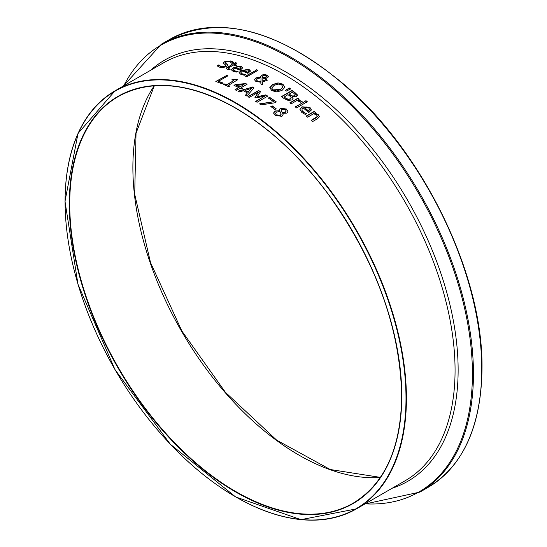 <?xml version="1.0" encoding="UTF-8"?>
<svg xmlns="http://www.w3.org/2000/svg" width="547" height="547" viewBox="0 0 547 547"><rect width="100%" height="100%" fill="white"/><g stroke="black" fill="none" stroke-linecap="round" stroke-linejoin="round"><path stroke-width="0.82" d="M282.703 113.297L283.1 114.679L281.937 116.326L275.244 115.458L273.603 112.976L274.963 110.979L279.558 110.726L279.339 109.694L280.372 108.197L286.396 109.024L287.975 111.479L286.888 113.099L282.703 113.297L283.093 114.815M279.346 109.824L280.372 108.45L286.396 109.27L287.975 111.602M273.603 113.229L274.963 111.226L279.558 110.726M275.497 113.578L276.324 115.109L280.331 115.499L281.144 114.289M281.302 110.323L282.273 112.661L285.472 112.258L286.184 111.068M282.273 112.409L285.472 112.005L286.19 110.938L285.336 109.626L281.972 109.188L281.295 110.193L282.273 112.661M276.324 114.863L280.331 115.246L281.151 114.173L280.009 111.615L276.508 112.005L275.49 113.455L276.324 115.109M239.073 72.778L241.07 70.693L249.042 69.715L250.471 71.206M244.119 74.262L245.76 74.351A241.371 139.355 60 0 1 245.835 74.385L244.365 75.233L240.96 74.46L239.06 72.648L241.07 70.447L249.042 69.462L250.471 70.96L247.887 73.353A241.371 139.355 -120 0 0 242.342 71.035L240.912 72.594L242.116 73.77L245.76 74.597M240.919 72.717L242.116 74.023L244.119 74.508M247.6 72.19L248.748 71.315L247.859 70.071L245.63 69.784L243.374 70.447A241.371 139.355 60 0 1 247.6 72.19L248.748 71.055M243.374 70.447L243.374 70.693A241.07 139.184 60 0 1 247.6 72.436M233.207 69.811L234.396 71.014L238.041 71.452M231.354 69.934L233.357 67.91L237.487 66.46L241.323 66.727L242.752 68.095M241.029 68.245L239.88 69.346A241.07 139.184 60 0 0 235.654 67.835L235.654 67.582A241.371 139.355 60 0 1 239.88 69.1L239.88 69.346M239.88 69.1L241.029 67.999L240.14 67.09L237.911 66.884L235.654 67.582M236.4 71.165L238.041 71.199A241.371 139.355 60 0 1 238.116 71.226L236.646 72.074L233.241 71.452L231.347 69.804L233.357 67.657L241.323 66.474L242.752 67.842L240.167 70.187A241.371 139.355 -120 0 0 234.622 68.177L233.507 69.018L233.35 70.125L236.4 71.418M256.557 69.763A241.371 139.355 60 0 1 257.904 70.372L246.759 76.806A241.371 139.355 -120 0 0 245.412 76.197L256.557 70.009A241.07 139.184 60 0 1 257.664 70.508M245.658 76.3L256.557 70.009M225.255 62.926L227.921 65.23M223.094 63.295L224.332 62.016L230.971 61.155L233.446 62.426M217.255 66.037L218.868 65.107A241.07 139.184 60 0 1 218.971 65.127L220.879 66.748L225.036 66.372L225.357 65.066M225.357 64.806L223.094 63.035L224.332 61.756L230.971 60.895L233.446 62.173L231.757 63.151A241.371 139.355 -120 0 0 231.648 63.124L229.836 61.633L225.952 62.03L225.35 63.083L227.313 64.252L227.88 65.353L226.738 66.406L223.511 67.438L219.757 67.233L217.084 65.872L218.868 64.847A241.371 139.355 60 0 1 218.971 64.874L220.879 66.495L225.036 66.112L225.357 64.806L225.747 65.462M278.013 82.898L282.888 84.176L284.884 87.205L282.047 90.419L276.659 91.951L271.77 90.59L269.78 87.636L272.618 84.505L278.013 82.898L282.888 84.423L284.884 87.452M269.774 87.992L272.618 84.751L278.013 83.144M271.736 88.224L273.008 90.139L276.474 90.987L280.57 89.694L282.922 87.028L281.664 84.888L278.191 84.06L274.095 85.394L271.729 88.101L273.008 89.886L280.57 89.448L282.949 86.809M282.922 87.274L282.956 86.932M228.181 68.437L228.817 69.086L230.157 69.284M228.161 68.471L230.157 69.107M230.157 69.031A241.371 139.355 60 0 1 230.232 69.059L229.022 69.756L227.306 69.401L226.212 68.505L226.875 67.623L232.017 64.608A241.371 139.355 -120 0 0 231.107 64.341L232.222 63.698A241.371 139.355 60 0 1 233.131 63.965L235.429 62.638A241.371 139.355 60 0 1 236.776 63.055L234.478 64.635A241.07 139.184 60 0 1 236.68 65.339M231.395 64.423L232.222 63.951A241.07 139.184 60 0 1 233.131 64.218L235.429 62.891A241.07 139.184 60 0 1 236.495 63.22M226.232 68.642L232.017 64.608M234.478 64.382A241.371 139.355 60 0 1 236.96 65.175L235.846 65.818A241.371 139.355 -120 0 0 233.364 65.025L228.181 68.184M289.083 87.876A241.371 139.355 60 0 1 290.676 88.949L286.211 91.13A241.371 139.355 -120 0 0 285.247 90.481L289.083 88.122A241.07 139.184 60 0 1 290.464 89.052M285.431 90.604L289.083 88.122M262.56 76.717L262.69 77.859L264.632 77.92L266.027 77.4L266.683 76.464M262.512 76.956L262.69 77.859M260.94 81.77L261.015 77.838L257.582 78.542L256.509 79.821L257.487 81.045L260.94 81.77L257.487 81.291L256.516 80.006M262.779 81.093L266.006 79.39A241.371 139.355 60 0 1 267.401 80.156L262.772 81.982L262.69 84.922A241.371 139.355 -120 0 0 260.857 83.903L260.926 82.221L255.934 81.517L254.417 79.698L255.757 78.002L258.355 77.182L260.844 77.195L260.714 76.518L261.787 75.096L264.222 74.488L267.086 75.117L268.42 76.676L267.565 77.818L265.698 78.433L262.854 78.255L262.779 81.339L266.006 79.636A241.07 139.184 60 0 1 267.182 80.279M260.714 76.642L261.787 75.342L264.222 74.734L267.086 75.363L268.406 76.792M254.423 79.828L255.757 78.248L260.844 77.195M260.871 83.91L260.926 82.221M262.69 77.612L264.632 77.674L266.697 76.32L266.136 75.609L263.257 75.766L262.56 76.464M260.94 81.524L261.015 77.838M298.067 99.869L302.108 101.434L300.713 102.248A241.371 139.355 -120 0 0 300.638 102.193L296.932 100.525L291.25 103.807A241.371 139.355 -120 0 0 289.903 102.788L297.91 98.166A241.371 139.355 60 0 1 299.257 99.185L298.067 100.122L302.108 101.687M297.91 98.166L297.91 98.412A241.07 139.184 60 0 1 299.072 99.287M290.095 102.925L297.91 98.412M292.536 96.922L293.089 98.248L291.879 99.923L288.358 100.498L284.426 98.781A241.371 139.355 -120 0 0 281.363 96.634L292.03 90.474A241.371 139.355 60 0 1 294.86 92.457L297.226 94.72L296.365 96.669L292.536 96.922L293.089 98.371M281.561 96.771L292.03 90.727A241.07 139.184 60 0 1 294.86 92.703L297.37 95.458M283.996 96.922A241.371 139.355 60 0 1 285.144 97.735L288.009 99.205L290.334 98.87L291.134 97.284L289.541 95.78A241.371 139.355 -120 0 0 287.934 94.645L283.996 97.168A241.07 139.184 60 0 1 285.144 97.981L288.009 99.458L290.334 99.116L291.134 97.53M291.134 97.284L291.25 97.92M289.117 93.961A241.371 139.355 60 0 1 290.724 95.096L292.713 96.067L294.683 95.704L295.257 94.665L293.595 93.12A241.371 139.355 -120 0 0 292.242 92.163L289.117 94.214A241.07 139.184 60 0 1 290.724 95.349L292.713 96.313L294.683 95.951L295.257 94.911M295.257 94.665L295.298 95.041M297.377 95.335L297.226 94.973M305.869 100.607A241.371 139.355 60 0 1 307.4 101.817L305.999 102.624A241.371 139.355 -120 0 0 304.474 101.414L305.869 100.853A241.07 139.184 60 0 1 307.216 101.927M304.652 101.557L305.869 100.853M295.407 107.014L303.223 102.501A241.07 139.184 60 0 1 304.392 103.424M303.223 102.248A241.371 139.355 60 0 1 304.576 103.321L296.57 107.944A241.371 139.355 -120 0 0 295.223 106.87L303.223 102.501M226.492 75.315A241.371 139.355 60 0 1 227.908 75.835L218.506 81.264A241.371 139.355 60 0 1 223.265 83.117L222.007 83.848A241.371 139.355 -120 0 0 215.826 81.476L226.492 75.568A241.07 139.184 60 0 1 227.648 75.985M216.092 81.571L226.492 75.568M218.506 81.264L218.506 81.517A241.07 139.184 60 0 1 223.012 83.267M301.8 109.954L303.004 112.06L306.641 113.762M299.947 109.585L301.958 107.048L309.923 107.622L311.352 110.091M304.255 107.369A241.371 139.355 60 0 1 308.481 110.891L309.629 109.571L308.74 107.944L306.511 106.986L304.255 107.622A241.07 139.184 60 0 1 308.481 111.144L309.643 109.509M305 112.983L306.641 113.509A241.371 139.355 60 0 1 306.717 113.571L305.247 114.419L301.841 112.497L299.947 109.455L301.958 106.802L309.923 107.369L311.352 109.838L308.768 112.6A241.371 139.355 -120 0 0 303.223 107.964L302.081 108.942L301.992 110.617L305 113.236M238.704 87.602A241.371 139.355 -120 0 0 233.993 85.346L235.497 84.477L245.767 83.595A241.371 139.355 60 0 1 247.08 84.252L241.234 87.629A241.371 139.355 60 0 1 242.499 88.272L241.35 88.942A241.371 139.355 -120 0 0 240.078 88.293L236.413 90.405A241.371 139.355 -120 0 0 235.039 89.722L238.704 87.602L235.272 89.838M236.27 85.209A241.371 139.355 60 0 1 239.859 86.939L244.024 84.539L236.27 85.455A241.07 139.184 60 0 1 239.859 87.185M241.234 87.629L241.234 87.876A241.07 139.184 60 0 1 242.273 88.409M245.767 83.595L245.767 83.841A241.07 139.184 60 0 1 246.854 84.382M235.497 84.477L245.767 83.841M234.232 85.455L235.497 84.723M239.859 86.939L244.024 84.539M314.73 113.079L318.279 114.59L319.345 116.518L317.745 118.61L312.556 121.612A241.371 139.355 -120 0 0 311.202 120.381L317.301 116.484L316.645 115.014L313.602 113.735L307.619 117.188A241.371 139.355 -120 0 0 306.272 116.012L314.272 111.39A241.371 139.355 60 0 1 315.619 112.566L314.73 113.332L318.279 114.843L319.345 116.641M306.443 116.162L314.272 111.643A241.07 139.184 60 0 1 315.448 112.668M311.38 120.538L315.769 118.002L317.356 116.285M252.242 86.946A241.371 139.355 60 0 1 253.993 87.896L246.916 96.087A241.371 139.355 -120 0 0 245.425 95.233L247.435 92.963A241.371 139.355 -120 0 0 243.367 90.74L239.415 91.951A241.371 139.355 -120 0 0 237.979 91.205L252.242 87.192A241.07 139.184 60 0 1 253.842 88.067M238.28 91.363L252.242 87.192M244.967 90.255A241.371 139.355 60 0 1 248.256 92.046L251.627 88.238L244.967 90.501A241.07 139.184 60 0 1 248.256 92.293M247.435 92.963L245.569 95.315M248.256 92.046L251.627 88.238M228.058 85.318A241.371 139.355 60 0 1 229.952 86.159L228.858 86.788A241.371 139.355 -120 0 0 223.655 84.525L224.749 83.896A241.371 139.355 60 0 1 226.684 84.717L233.829 80.587A241.371 139.355 -120 0 0 231.894 79.766L232.872 79.206L236.564 79.281A241.371 139.355 60 0 1 237.672 79.766L228.058 85.564A241.07 139.184 60 0 1 229.713 86.303M232.147 79.876L232.872 79.452L236.564 79.534A241.07 139.184 60 0 1 237.425 79.903M223.908 84.628L224.749 84.142A241.07 139.184 60 0 1 226.684 84.963L233.829 80.587M264.851 96.074L255.811 97.94A241.371 139.355 -120 0 0 254.95 97.407L258.444 92.142L249.254 97.448A241.371 139.355 -120 0 0 247.928 96.669L258.594 90.515A241.371 139.355 60 0 1 260.536 91.65L257.254 96.696L265.774 94.87A241.371 139.355 60 0 1 267.743 96.128L257.076 102.282A241.371 139.355 -120 0 0 255.661 101.38L264.851 96.074L255.859 101.51M255.066 97.482L258.444 92.142M265.774 94.87L265.774 95.116A241.07 139.184 60 0 1 267.538 96.245M257.254 96.696L265.774 95.116M258.594 90.515L258.594 90.761A241.07 139.184 60 0 1 260.42 91.828M248.14 96.792L258.594 90.761M268.481 98.145L269.534 97.537A241.07 139.184 60 0 1 276.105 102.009M259.798 104.067L273.787 101.735A241.371 139.355 -120 0 0 268.276 98.016L269.534 97.537M269.534 97.291A241.371 139.355 60 0 1 276.303 101.892L274.703 102.815L261.015 104.88A241.371 139.355 -120 0 0 259.497 103.862L273.787 101.735M272.126 105.817A241.371 139.355 60 0 1 276.16 108.744L274.868 109.489A241.371 139.355 -120 0 0 270.827 106.562L272.126 106.063A241.07 139.184 60 0 1 275.975 108.853M271.018 106.699L272.126 106.063M235.648 496.854A241.371 139.355 -120 0 0 356.439 508.867L300.98 519.65L235.634 496.949L170.315 444.246L114.952 369.567L77.968 284.283L64.997 201.378L78.009 133.441L115.075 90.802L163.703 62.727A241.371 139.355 60 0 1 349.704 127.389A241.371 139.355 60 0 1 455.063 370.298A241.371 139.355 60 0 1 405.074 480.792L356.439 508.867A241.371 139.355 -120 0 0 406.428 398.373A241.371 139.355 -120 0 0 301.069 155.471A241.371 139.355 -120 0 0 115.075 90.802A241.371 139.355 -120 0 0 65.079 201.419M401.778 395.939A235.094 135.731 -120 0 0 152.428 85.735A235.094 135.731 -120 0 0 152.428 418.209A235.094 135.731 -120 0 0 401.778 395.939M401.778 395.809A234.793 135.56 60 0 1 353.15 503.172A234.793 135.56 60 0 1 118.357 367.618A234.793 135.56 60 0 1 118.364 96.498A234.793 135.56 60 0 1 235.654 108.067M406.004 398.373A241.07 139.184 60 0 1 150.316 421.217A241.07 139.184 60 0 1 150.316 80.293A241.07 139.184 60 0 1 406.004 398.373M154.247 85.783A234.793 135.56 -120 0 0 181.508 331.154A234.793 135.56 -120 0 0 380.377 477.456M428.192 487.302C463.364 465.729 481.298 426.154 482.003 368.569C483.357 275.599 423.857 152.627 344.959 85.209C278.273 29.415 219.826 14.167 169.625 39.452A258.567 149.283 60 0 1 368.876 108.723A258.567 149.283 60 0 1 481.743 368.938A258.567 149.283 60 0 1 428.192 487.302L419.891 492.095A258.567 149.283 -120 0 0 473.442 373.731A258.567 149.283 -120 0 0 360.576 113.516A258.567 149.283 -120 0 0 161.324 44.245L123.41 85.988M123.8 85.77A257.972 148.941 60 0 1 328.453 84.806A257.972 148.941 60 0 1 472.417 373.833A257.972 148.941 60 0 1 365.164 503.835M392.165 488.245A243.155 140.388 -120 0 0 458.133 369.984A243.155 140.388 -120 0 0 342.244 115.383A243.155 140.388 -120 0 0 150.794 70.18M118.364 96.498C149.481 79.438 186.8 82.337 230.321 105.188C265.514 124.511 297.862 153.803 327.366 193.057C375.283 259.668 400.062 327.256 401.689 395.816C401.006 448.027 384.828 483.815 353.15 503.172M154.322 85.776L136.039 133.201L134.706 194.274L150.521 262.581L181.843 330.969L225.412 392.295L276.659 440.137L330.21 469.511L380.418 477.387M169.625 39.452L161.324 44.245M364.774 504.06L419.891 492.095"/></g></svg>
